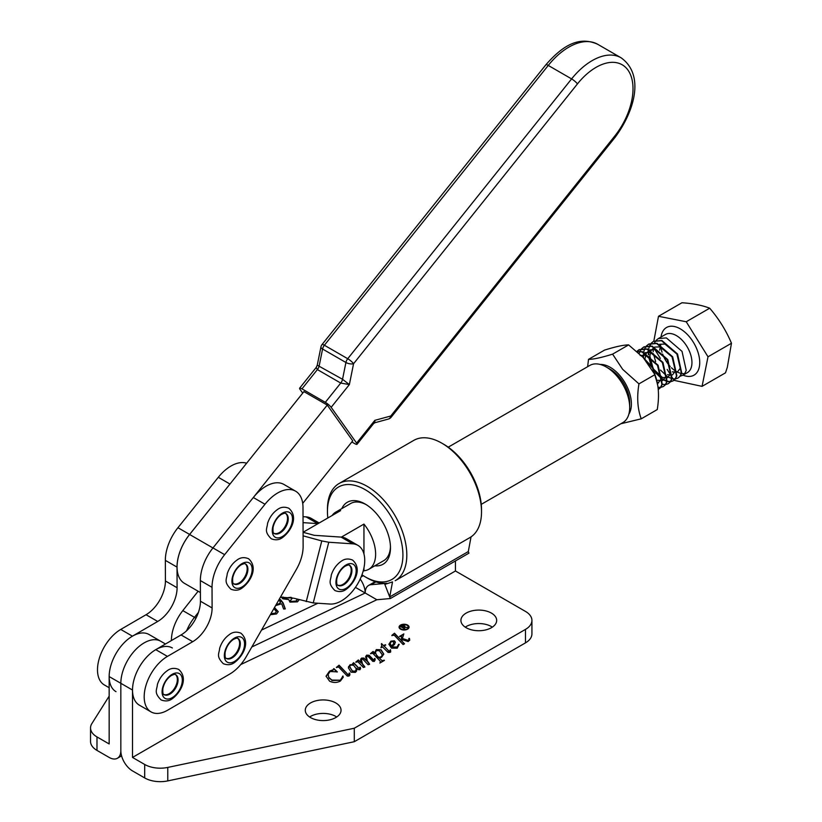 <?xml version="1.0" encoding="UTF-8"?>
<svg xmlns="http://www.w3.org/2000/svg" width="822" height="822" viewBox="0 0 822 822"><rect width="100%" height="100%" fill="white"/><g stroke="black" fill="none" stroke-linecap="round" stroke-linejoin="round"><path stroke-width="1.23" d="M389.71 596.936L384.85 584.401L392.515 581.904L389.71 596.936L468.304 551.562L471.037 536.879M441.835 443.171L443.777 444.291A53.379 30.815 60 0 1 481.517 509.661L481.517 511.911A56.122 32.407 -120 0 0 441.835 443.171A56.122 32.407 -120 0 0 413.764 440.387L339.065 483.521A56.122 32.407 60 0 1 382.312 498.553A56.122 32.407 60 0 1 406.818 555.035A56.122 32.407 60 0 1 395.187 580.733L469.896 537.598A56.122 32.407 -120 0 0 481.517 511.911M361.957 574.804A53.379 30.815 -120 0 0 365.184 576.828A53.379 30.815 -120 0 0 402.924 555.035A53.379 30.815 -120 0 0 365.184 489.665A53.379 30.815 -120 0 0 327.444 511.459L327.444 509.208A56.122 32.407 60 0 1 339.065 483.521M341.798 508.623A35.767 20.653 60 0 1 365.184 504.04A35.767 20.653 60 0 1 390.471 547.842A35.767 20.653 60 0 1 374.811 565.813M341.387 537.115L363.951 524.087A33.014 19.06 60 0 1 368.79 569.286L383.638 560.717A33.014 19.06 -120 0 0 390.45 546.692M386.782 583.281A56.122 32.407 60 0 1 367.126 577.948L365.184 576.828M327.444 511.459A53.379 30.815 -120 0 0 327.834 517.983M366.17 504.636A33.014 19.06 -120 0 0 350.624 503.526L335.777 512.106A33.014 19.06 60 0 1 340.606 510.606L303.082 532.276L314.23 535.317L341.079 537.095A33.014 19.06 120 0 1 346.226 538.605L357.899 545.346A33.014 19.06 -60 0 1 361.783 575.297A33.014 19.06 -60 0 1 330.023 604.047L313.233 602.937L328.769 542.243L352.751 543.835A33.014 19.06 -60 0 1 357.899 545.346M279.275 599.187L280.703 599.803L283.138 602.958L285.285 608.897L283.6 609.01L281.699 603.759L275.596 605.598M109.162 696.142L91.869 723.586A22.009 12.71 0 0 0 90.533 727.932A22.009 12.71 0 0 0 96.986 736.923L109.162 743.951L109.162 676.568A33.014 19.06 120 0 1 123.577 643.338A33.014 19.06 120 0 1 149.018 634.492L160.691 641.232A33.014 19.06 120 0 0 135.25 650.079A33.014 19.06 120 0 0 120.834 683.298L120.834 750.692A16.512 9.535 -120 0 1 117.423 758.254A16.512 9.535 -120 0 1 109.162 757.432L96.986 750.404A22.009 12.71 0 0 1 90.533 741.413L90.533 727.932M291.82 597.748L292.447 598.108L290.454 600.379L291.183 601.416L296.054 601.067L297.266 599.176M299.146 599.783L297.472 601.858L289.95 602.115L288.738 599.577L282.871 598.837L281.258 597.121M282.994 597.008L283.98 598.056L291.05 597.306M274.497 607.509L278.206 611.619L276.541 613.942L270.346 614.733M360.19 579.068A16.512 9.535 60 0 1 365.184 593.001L251.809 646.996L365.184 593.001L355.433 587.37M317.857 603.245L261.54 630.073M290.485 600.594L291.183 601.858L296.054 601.067M296.054 601.519L297.276 599.69M282.902 597.019L283.98 598.056M283.98 598.508L291.05 597.594M291.05 597.758L292.067 598.344M279.059 599.577L280.703 600.245L283.138 603.41L285.131 608.907M275.966 604.951L279.285 604.139L280.538 602.249M276.223 604.499L279.285 603.697L280.559 602.023L278.72 600.152M274.301 607.848L278.196 611.845M270.685 614.137L275.103 613.613L276.264 611.681M275.103 613.613L276.284 611.465L273.87 608.599M270.921 613.726L275.103 613.161M399.718 627.34A4.367 2.517 0 0 0 399.698 627.566A4.367 2.517 0 0 0 400.972 629.354A4.367 2.517 0 0 0 401.311 629.529M406.818 629.529A4.367 2.517 0 0 0 408.431 627.566A4.367 2.517 0 0 0 408.411 627.34M400.972 628.902A4.367 2.517 0 0 0 405.729 629.447A4.367 2.517 0 0 0 408.431 627.114A4.367 2.517 0 0 0 407.147 625.337A4.367 2.517 0 0 0 402.39 624.792A4.367 2.517 0 0 0 399.698 627.114A4.367 2.517 0 0 0 400.972 628.902M407.599 625.08A4.994 2.887 0 0 0 402.153 624.453A4.994 2.887 0 0 0 399.071 627.114A4.994 2.887 0 0 0 400.53 629.159A4.994 2.887 0 0 0 405.976 629.786A4.994 2.887 0 0 0 409.058 627.114A4.994 2.887 0 0 0 407.599 625.08M409.037 627.34A4.994 2.887 0 0 0 407.599 625.532A4.994 2.887 0 0 0 406.818 625.162M401.311 625.162A4.994 2.887 0 0 0 399.081 627.34M309.617 717A17.878 10.326 180 0 1 335.808 716.435A17.878 10.326 180 0 1 336.712 717M310.511 717.565A17.878 10.326 180 0 1 305.281 710.259A17.878 10.326 180 0 1 316.316 700.724A17.878 10.326 180 0 1 335.808 702.954A17.878 10.326 180 0 1 341.048 710.259A17.878 10.326 180 0 1 330.002 719.795A17.878 10.326 180 0 1 310.511 717.565M465.242 627.145A17.878 10.326 180 0 1 491.443 626.58A17.878 10.326 180 0 1 492.337 627.145M466.146 627.71A17.878 10.326 180 0 1 460.916 620.404A17.878 10.326 180 0 1 471.951 610.869A17.878 10.326 180 0 1 491.443 613.109A17.878 10.326 180 0 1 496.673 620.404A17.878 10.326 180 0 1 485.638 629.94A17.878 10.326 180 0 1 466.146 627.71M391.847 635.385L394.478 633.207L401.331 640.43L401.609 636.567L399.461 636.444L403.838 633.916L402.348 638.468L408.051 640.317L409.048 639.495L408.996 640.348L408.853 638.447L409.459 638.396L409.726 640.102L408.164 641.581L402.184 639.65L401.979 641.119L404.516 643.79L403.14 644.582L394.303 635.272L391.847 635.385M381.346 643.842L383.668 645.558L385.744 645.013L384.069 645.989L389.299 651.476L390.45 649.678L390.635 651.63L389.926 652.432L388.076 652.421L382.497 646.893L380.987 647.767L381.757 645.599L381.346 643.842M390.727 651.034L390.635 651.63M366.489 657.076L367.239 660.796L369.53 663.991L368.153 664.782L362.892 659.265L361.957 659.193L361.464 659.747L362.481 663.95L364.793 666.724L363.427 667.515L357.981 661.802L355.741 662.121L358.341 659.963L361.639 663.262L360.611 659.974L361.598 658.083L363.92 658.083L366.704 660.878L365.687 656.511L366.704 655.134L369.16 655.278L373.774 660.138L374.996 658.473L374.442 661.371L372.849 661.391L367.989 656.326L367.033 656.254L366.448 657.949M365.626 657.179L366.704 655.134M366.704 655.586L369.16 655.72L373.774 660.58L374.503 660.292L374.462 658.535M361.464 659.747L361.382 660.6M336.362 667.413L339.075 665.193L348.261 674.862L349.227 674.184L349.196 674.985L349.031 673.156L349.71 673.115L349.771 675.181L349.011 676.054L347.316 676.105L338.664 667.053L336.362 667.413M349.905 674.369L349.771 675.181M455.45 560.943L455.45 570.982L132.506 757.432L144.693 764.47L144.693 777.941L132.506 770.913A16.512 9.535 60 0 1 120.834 750.692L120.834 683.298L109.162 676.568M455.45 570.982L525.484 611.424A22.009 12.71 180 0 1 531.926 620.404A22.009 12.71 180 0 1 525.484 629.395L354.292 728.23L167.78 767.419A22.009 12.71 180 0 1 144.693 764.47M327.947 673.845L328.831 677.42L331.862 680.082L340.318 680.195L343 676.033L343.195 677.266L340.4 681.027C336.845 682.887 333.239 682.938 329.581 681.161L326.067 676.167L329.519 671.142L333.085 669.735L333.917 668.605L337.328 671.882L330.064 671.482L327.844 674.924M342.589 677.246L342.527 676.301M352.566 663.734L353.635 662.676L359.337 668.676L360.057 668.348L360.046 668.933L359.738 667.3L360.313 667.248L359.974 669.725L358.402 669.683L356.758 668.194L356.553 671.122L355.361 672.386L351.138 672.211L348.384 667.824L350.09 664.731L353.368 664.597L352.566 663.734M370.784 653.809L373.116 651.887L374.781 653.634L376.301 649.596L381.089 649.76L383.761 654.065L381.634 657.22L379.332 657.98L381.932 660.6L384.439 660.405L379.867 663.035L380.535 661.823L379.692 660.59L373.496 654.055L372.695 653.336L370.465 653.624L373.116 651.435L374.781 653.182L374.729 652.349M392.176 646.544L392.967 647.448L397.047 647.459L399.153 644.345L397.242 648.209L391.498 648.126L388.919 644.212L390.953 641.139L394.385 640.831L395.351 642.116L394.529 644.448L392.176 646.544L392.967 647.006L397.047 647.006L398.67 644.294L399.163 644.684M388.929 644.438L390.953 641.581L394.385 641.283L395.382 642.444M531.926 620.404L531.926 633.885A22.009 12.71 180 0 1 525.484 642.866L354.292 741.711L167.78 780.9A22.009 12.71 180 0 1 144.693 777.941M165.489 644.006L160.691 641.232A33.014 19.06 120 0 0 135.25 650.079A33.014 19.06 120 0 0 120.834 683.298L132.506 690.038L132.506 757.432M390.337 598.539L384.501 583.497L371.02 584.699A16.512 9.535 -120 0 0 368.605 585.439A16.512 9.535 -120 0 0 365.184 593.001L376.856 599.741L390.337 598.539L468.93 553.155L468.304 551.562M354.292 728.23L354.292 741.711M376.856 599.741L240.723 664.577M172.363 647.972A33.014 19.06 120 0 0 146.922 656.819A33.014 19.06 120 0 0 132.506 690.038M326.067 676.393L329.519 671.595L333.085 670.187L333.547 668.82M333.547 669.272L333.917 668.605M333.917 669.057L337.03 672.047M327.947 674.297L328.831 677.42M328.831 677.873L331.862 680.082M331.862 680.534L340.318 680.195M340.318 680.647L342.527 676.753M342.589 676.722L343 676.033M343 676.475L343.195 677.503M336.681 667.598L339.075 665.193M339.075 665.635L347.429 674.091M347.429 674.533L348.261 674.862M348.261 675.314L348.949 674.872M348.949 675.314L349.031 673.598M349.155 673.598L349.71 673.115M349.71 673.557L349.895 674.595M352.782 663.971L353.635 662.676M353.635 663.128L359.142 668.481M359.913 669.17L359.738 667.752M360.313 667.7L360.632 668.707M356.871 669.714L356.758 668.194M348.394 668.05L348.6 666.56M348.6 667.002L350.09 664.731M350.09 665.173L351.549 664.751M349.792 666.693L352.504 671.482L355.196 671.615L356.203 669.19M355.196 671.615L356.224 669.427M349.74 667.012L352.504 671.04L355.196 671.173M356.203 668.738L353.563 665.224L350.645 665.06L349.792 666.252M356.008 662.347L358.341 659.963M358.341 660.415L361.639 663.262M360.611 660.2L360.796 658.915M360.796 659.367L361.598 658.083M361.598 658.535L363.92 658.083M363.92 658.535L366.704 660.878M374.503 660.292L374.462 658.987L374.503 660.292M374.996 658.915L375.192 660.076M366.489 657.528L367.239 660.796M367.239 661.248L369.53 664.443M361.464 660.2L362.481 663.95M362.481 664.402L364.793 667.166M374.729 652.596L376.301 649.596M376.301 650.048L381.089 649.76M381.089 650.202L383.751 654.291M381.932 660.6L379.332 657.98M381.932 661.052L384.151 660.138M379.867 663.035L380.463 662.029M375.418 652.658L376.661 655.617L378.737 657.806L381.254 657.23L382.333 655.155M376.661 655.165L378.737 657.353L381.254 656.778L382.343 654.928L379.425 650.757L376.497 650.572L375.418 652.421L376.661 655.617M381.49 644.212L381.788 643.585M381.788 644.037L383.668 645.558M383.668 646.01L385.179 644.695M388.354 650.49L384.069 645.989M388.354 650.942L389.299 651.476M389.299 651.928L389.854 651.517M389.854 651.969L390.142 651.445M390.45 650.13L390.635 652.082M380.956 647.726L381.747 645.794M390.183 643.739L391.673 646.626L393.419 644.972L393.923 643.297M391.2 641.653L390.173 643.513L391.673 646.184L393.944 643.071L393.091 641.612L391.2 641.653M391.981 635.714L394.478 633.207M394.478 633.649L401.331 640.43M401.331 640.883L401.609 636.567M400.417 636.341L403.838 633.916M408.051 640.317L402.348 638.468M408.051 640.77L408.76 640.246M408.76 640.698L408.853 638.899M409.459 638.848L409.716 640.307M404.239 643.945L401.979 641.119M402.04 625.932L401.167 626.436L402.729 627.34L404.034 625.676L402.04 625.932M404.27 626.323L404.034 625.676M402.729 627.34L401.167 626.436M402.729 627.792L404.034 626.128M404.064 627.453L407.928 627.371L403.201 627.618L404.969 629.087M404.105 625.717L404.927 626.354M400.663 626.631L402.554 625.665M403.201 627.618L404.938 629.097L400.273 626.405L402.328 625.295L404.979 626.128M404.455 625.881L404.064 627.114M610.243 369.294L606.348 367.054L610.243 369.294A27.516 15.885 60 0 1 629.693 402.996L629.693 407.486A33.014 19.06 -120 0 0 606.348 367.054L606.348 367.054A33.014 19.06 -120 0 0 589.847 365.42L448.237 447.168M481.25 504.359L622.86 422.6A33.014 19.06 -120 0 0 629.693 407.486M368.79 569.286A33.014 19.06 60 0 1 363.951 570.776L363.108 571.259M332.067 515.548A33.014 19.06 60 0 1 335.777 512.106M363.951 570.776L363.951 567.817M363.951 554.007L363.951 524.087M303.03 516.678L306.061 516.874A33.014 19.06 -60 0 1 311.209 518.394L319.162 522.987M318.042 523.635A33.014 19.06 120 0 0 317.734 523.614L303.051 522.638M171.418 640.554A33.014 19.06 -60 0 1 182.813 610.612L198.123 591.234M186.635 630.751A33.014 19.06 -60 0 1 194.485 617.353L198.451 612.339L194.485 617.353A33.014 19.06 -60 0 0 186.635 630.751M281.175 595.878L280.847 597.152A27.516 15.885 120 0 0 280.281 597.44M280.847 597.152L293.752 598.221L313.233 602.937M303.092 535.831L321.782 540.927L306.236 601.622M328.769 542.243L321.782 540.927M109.162 687.726L104.332 684.942A33.014 19.06 -60 0 1 99.257 658.535A33.014 19.06 -60 0 1 120.752 629.436L146.039 614.733A27.516 15.885 120 0 0 165.417 580.99L165.345 560.368A35.808 20.673 -60 0 1 177.942 527.714L218.303 477.305A35.767 20.653 -60 0 1 246.631 463.218M116.005 691.672A33.014 19.06 -60 0 1 110.929 665.275A33.014 19.06 -60 0 1 132.424 636.177L157.711 621.463A27.516 15.885 120 0 0 177.09 587.73L177.018 567.098A35.808 20.673 -60 0 1 189.615 534.444L229.975 484.045L218.303 477.305M151.022 711.893L139.35 705.153A33.014 19.06 -60 0 1 134.274 678.756A33.014 19.06 -60 0 1 155.769 649.657L181.056 634.944A27.516 15.885 120 0 0 200.434 601.211L200.363 580.579A35.808 20.673 -60 0 1 212.96 547.925L253.32 497.516A35.767 20.653 -60 0 1 283.919 484.446L295.591 491.186A35.767 20.653 -60 0 1 302.999 507.451L303.123 546.466A33.014 19.06 -60 0 1 296.352 569.461L246.353 656.511A33.014 19.06 -60 0 1 229.872 673.989L167.616 710.208A33.014 19.06 -60 0 1 151.022 711.893A33.014 19.06 -60 0 1 145.946 685.497A33.014 19.06 -60 0 1 167.441 656.398L192.728 641.684A27.516 15.885 120 0 0 212.107 607.951L212.035 587.319A35.808 20.673 -60 0 1 224.632 554.665L264.992 504.256A35.767 20.653 -60 0 1 295.591 491.186M200.404 592.549L184.457 583.343A35.767 20.653 -60 0 1 189.615 534.485L303.924 391.611L327.269 405.082L352.73 440.859L302.712 503.372M264.992 504.256L253.32 497.516L327.269 405.082M351.837 441.969L354.683 443.613A5.507 1.151 -141.3 0 0 357.025 444.291L373.589 423.597L374.822 420.35L374.914 422.724L388.344 419.066A5.507 3.884 -105.3 0 0 390.779 416.004L614.651 136.185A52.269 30.178 120 0 0 627.987 70.127A52.269 30.178 120 0 0 577.445 83.906L353.573 363.714A5.507 2.261 -168.6 0 1 345.918 362.502L322.573 349.021A5.507 2.261 -168.6 0 1 320.95 346.905L317.251 365.184L342.538 379.281L349.36 384.583L331.163 407.332A5.507 1.151 -141.3 0 0 325.317 402.338L301.972 388.857A5.507 1.151 -141.3 0 0 299.629 388.169A5.507 1.151 -141.3 0 0 300.03 389.361L302.712 393.122M357.025 444.291A5.507 1.151 -141.3 0 0 356.614 443.099L374.822 420.35L390.779 416.004A5.507 1.151 38.7 0 1 391.19 417.186L615.062 137.377A5.507 1.151 -141.3 0 0 614.651 136.185M331.163 407.332L356.614 443.099M325.317 402.338L340.729 383.062A5.507 3.175 -60 0 0 342.538 379.281L345.918 362.502A5.507 3.175 120 0 1 347.727 358.721L571.598 78.902A57.776 33.353 -60 0 1 621.042 57.766L597.697 44.285A57.776 33.353 120 0 0 548.253 65.431L324.382 345.24L347.727 358.721A5.507 1.151 38.7 0 1 353.573 363.714L349.36 384.583L340.729 383.062L317.384 369.581L316.193 367.475L299.629 388.169M373.589 423.597L374.904 422.724M641.242 418.819L657.251 409.572C659.46 396.245 658.689 384.593 654.959 374.637L643.153 357.478L628.604 344.901L612.596 354.138L622.644 369.314L638.951 383.874C636.742 397.201 637.512 408.853 641.242 418.819L620.846 423.762M628.871 414.103A29.931 17.283 -120 0 0 618.617 374.154A29.931 17.283 -120 0 0 600.204 364.454M654.959 374.637L638.951 383.874M628.604 344.901C623.569 344.921 615.544 346.658 604.53 350.11L588.531 359.348C593.566 359.327 601.581 357.591 612.596 354.138M587.617 366.704L588.531 359.348M651.404 343.041L653.449 341.397L661.505 340.709L677.164 354.19L681.366 373.219L679.856 376.373L677.893 378.12L675.376 378.952M675.139 378.973L671.995 378.695M671.697 378.613L667.639 376.774M667.248 376.527L660.518 370.064M658.484 367.115L657.168 364.834M655.637 361.608L653.418 353.727M653.202 351.775L653.141 349.35M654.538 342.846L656.12 340.4M678.078 378.007L680.226 376.157L681.736 373.003L677.534 353.974L661.874 340.493L653.634 341.294M656.264 340.236L658.309 338.592L666.365 337.904L682.024 351.384L686.226 370.414L684.716 373.568L682.753 375.315L680.236 376.137M637.071 351.569L642.044 351.939L657.703 365.42L661.916 384.449L660.395 387.604L658.258 389.453M658.617 389.238L660.765 387.398L662.285 384.244L658.083 365.204L642.414 351.724L636.927 351.446M636.875 351.405L638.858 349.823L646.914 349.134L662.573 362.615L666.776 381.644L665.265 384.799L663.303 386.546L660.785 387.368M660.549 387.398L658.021 387.254M639.156 353.46L639.835 351.518M639.948 351.271L641.53 348.826M663.488 386.432L665.635 384.583L667.145 381.429L662.943 362.399L647.284 348.918L639.228 349.607L637.04 351.426M641.674 348.662L643.718 347.018L651.774 346.329L667.433 359.81L671.636 378.839L670.125 381.994L668.163 383.73L665.645 384.562M665.419 384.593L662.265 384.306M658.669 382.836L657.908 382.394M643.472 357.395L643.636 352.474M643.688 352.145L644.705 348.703M644.808 348.466L646.39 346.021M668.348 383.627L670.495 381.778L672.006 378.623L667.803 359.594L652.144 346.113L644.099 346.802L641.9 348.61M646.544 345.857L648.589 344.213L656.634 343.514L672.293 356.995L676.506 376.034L674.985 379.189L673.033 380.925L670.516 381.757M670.279 381.778L667.125 381.5M666.837 381.429L662.779 379.579M662.378 379.332L655.658 372.869M653.624 369.921L652.298 367.64M650.777 364.413L648.558 356.532M648.342 354.58L648.496 349.669M648.558 349.329L649.565 345.898M649.678 345.661L651.25 343.216M651.476 343.175L649.935 345.682M648.65 352.186L648.753 354.868M649 356.779L652.021 366.139M654.785 370.928L662.347 378.839M662.748 379.117L666.909 381.12M667.207 381.213L670.413 381.583M670.649 381.562L673.403 380.709L675.355 378.973L676.876 375.818L672.673 356.789L657.004 343.308L648.959 343.997L646.76 345.805M643.544 357.909L652.843 368.235L657.538 384.11M657.764 385.426L653.213 368.02L642.444 356.727M673.978 380.339L702.06 386.361L725.507 372.828L727.336 367.228L731.467 343.247C726.083 330.485 718.818 318.802 709.684 308.209C702.317 305.311 693.069 303.493 681.941 302.753L658.494 316.295L653.819 341.192M655.155 350.069L660.354 358.423M667.187 369.427L671.995 377.144M672.252 377.575L672.889 378.603M673.084 378.911L673.937 380.288M702.06 386.361L708.009 356.789L686.226 321.751L658.494 316.295M708.009 356.789L731.467 343.247M686.226 321.751L709.684 308.209M646.051 360.837L652.596 368.112L656.264 378.685M640.153 355.494L645.506 355.31L657.456 365.297L660.816 379.456L657.919 383.268M645.013 352.689L650.377 352.494L662.327 362.492L665.676 376.651L662.789 380.463M662.419 380.617L657.723 380.278M645.054 358.556L646.113 353.655M646.277 353.316L649.462 350.069M649.883 349.884L655.237 349.689L667.187 359.687L670.547 373.835L667.649 377.658M667.279 377.801L662.594 377.462M662.162 377.288L654.137 369.653M652.802 367.342L649.914 356.255M649.914 355.741L650.973 350.84M651.137 350.511L654.322 347.264M654.744 347.079L660.097 346.884L672.047 356.871L675.407 371.03L672.509 374.853M672.139 374.996L667.454 374.657M659.604 344.264L664.967 344.079L676.917 354.066L680.267 368.225L677.379 372.037A22.009 12.71 -120 0 0 681.294 373.465M677.009 372.191L672.314 371.852M659.645 350.131L660.703 345.23M171.479 674.759A14.303 8.261 120 0 0 162.109 692.658A14.303 8.261 120 0 0 172.918 697.231A14.303 8.261 120 0 0 182.289 679.342A14.303 8.261 120 0 0 171.479 674.759M175.374 674.523A11.559 6.668 -60 0 1 176.72 683.524A11.559 6.668 -60 0 1 169.764 693.326A11.559 6.668 -60 0 1 163.845 694.487M241.308 564.046A14.303 8.261 120 0 0 231.938 581.945A14.303 8.261 120 0 0 242.747 586.518A14.303 8.261 120 0 0 252.118 568.629A14.303 8.261 120 0 0 241.308 564.046M245.203 563.81A11.559 6.668 -60 0 1 246.549 572.811A11.559 6.668 -60 0 1 239.592 582.613A11.559 6.668 -60 0 1 233.684 583.774M281.658 513.616A14.303 8.261 120 0 0 272.288 531.515A14.303 8.261 120 0 0 283.097 536.088A14.303 8.261 120 0 0 292.468 518.199A14.303 8.261 120 0 0 281.658 513.616M285.553 513.38A11.559 6.668 -60 0 1 286.899 522.381A11.559 6.668 -60 0 1 279.942 532.194A11.559 6.668 -60 0 1 274.024 533.344M345.332 565.402A14.303 8.261 120 0 0 335.962 583.291A14.303 8.261 120 0 0 346.781 587.874A14.303 8.261 120 0 0 356.142 569.975A14.303 8.261 120 0 0 345.332 565.402M349.227 565.166A11.559 6.668 -60 0 1 350.583 574.167A11.559 6.668 -60 0 1 343.617 583.969A11.559 6.668 -60 0 1 337.708 585.12M233.725 638.55A14.303 8.261 120 0 0 224.355 656.439A14.303 8.261 120 0 0 235.174 661.022A14.303 8.261 120 0 0 244.535 643.123A14.303 8.261 120 0 0 233.725 638.55M237.62 638.314A11.559 6.668 -60 0 1 238.976 647.315A11.559 6.668 -60 0 1 232.01 657.117A11.559 6.668 -60 0 1 226.101 658.268M96.986 736.923L96.986 750.404M361.125 576.931L363.293 575.677M525.484 629.395L525.484 642.866M167.78 767.419L167.78 780.9M371.02 584.699L375.901 581.884M306.061 516.874L317.734 523.614M182.813 610.612L195.965 618.206M352.751 543.835L341.079 537.095M120.752 629.436L132.424 636.177M146.039 614.733L157.711 621.463M165.417 580.99L177.09 587.73M165.345 560.368L177.018 567.098M177.942 527.714L189.615 534.444M155.769 649.657L167.441 656.398M181.056 634.944L192.728 641.684M200.434 601.211L212.107 607.951M200.363 580.579L212.035 587.319M212.96 547.925L224.632 554.665M189.615 534.485L212.939 547.955M577.445 83.906A5.507 1.151 38.7 0 0 571.598 78.902L548.253 65.431A5.507 1.151 -141.3 0 0 545.911 64.743C561.2 47.316 577.763 35.223 597.697 44.285M545.911 64.743L322.039 344.552A5.507 1.151 38.7 0 1 324.382 345.24A5.507 3.175 120 0 0 322.573 349.021L319.193 365.811A5.507 3.175 -60 0 1 317.384 369.581L301.972 388.857M661.022 337.03A27.516 15.885 60 0 1 663.857 329.807A27.516 15.885 60 0 1 690.706 338.376A27.516 15.885 60 0 1 696.707 372.849A27.516 15.885 60 0 1 683.031 375.151M682.753 375.315L687.387 372.633A22.009 12.71 -120 0 0 689.524 370.794A22.009 12.71 -120 0 0 686.123 345.168A22.009 12.71 -120 0 0 665.378 334.513L658.309 338.592M660.97 347.151A22.009 12.71 -120 0 0 662.029 352.227M662.655 354.097A22.009 12.71 -120 0 0 670.197 366.489M671.42 367.732A22.009 12.71 -120 0 0 677.009 371.883M681.582 373.517A22.009 12.71 -120 0 0 684.716 373.558M164.112 694.672A11.559 6.668 120 0 0 170.473 693.747A11.559 6.668 120 0 0 177.552 683.544A11.559 6.668 120 0 0 175.672 674.667C175.24 673.999 173.668 674.369 170.966 675.756C166.784 678.818 164.092 683.092 162.879 688.589C162.612 692.751 163.023 694.775 164.112 694.672M233.951 583.959A11.559 6.668 120 0 0 240.312 583.034A11.559 6.668 120 0 0 247.381 572.831A11.559 6.668 120 0 0 245.501 563.954C245.069 563.286 243.497 563.656 240.795 565.043C236.623 568.105 233.921 572.379 232.718 577.876C232.441 582.038 232.852 584.062 233.951 583.959M274.291 533.54A11.559 6.668 120 0 0 280.651 532.605A11.559 6.668 120 0 0 287.731 522.402A11.559 6.668 120 0 0 285.851 513.524C285.419 512.856 283.847 513.226 281.145 514.613C276.963 517.675 274.271 521.949 273.058 527.447C272.791 531.608 273.202 533.632 274.291 533.54M337.976 585.315A11.559 6.668 120 0 0 344.336 584.38A11.559 6.668 120 0 0 351.405 574.188A11.559 6.668 120 0 0 349.535 565.3C349.093 564.632 347.531 565.002 344.829 566.399C340.647 569.451 337.955 573.735 336.743 579.222C336.465 583.384 336.886 585.418 337.976 585.315M226.369 658.463A11.559 6.668 120 0 0 232.729 657.528A11.559 6.668 120 0 0 239.798 647.335A11.559 6.668 120 0 0 237.928 638.447C237.486 637.78 235.924 638.149 233.222 639.537C229.04 642.599 226.348 646.873 225.136 652.37C224.858 656.531 225.279 658.566 226.369 658.463M121.584 755.85L117.423 758.254M368.605 585.439L375.181 581.647M615.062 137.377C634.584 111.155 644.931 74.792 621.042 57.766M388.344 419.066A5.507 5.507 0 0 0 391.19 417.186M316.193 367.475L317.251 365.184M322.039 344.552A5.507 5.507 0 0 0 320.95 346.905M161.061 699.902C165.356 701.587 169.137 701.166 172.404 698.638C180.563 692.576 188.824 678.273 178.662 669.406C174.428 667.7 170.647 668.122 167.328 670.66C162.643 673.937 159.345 678.54 157.403 684.459C157.002 689.946 153.529 692.34 161.061 699.902M230.89 589.189C235.195 590.874 238.976 590.453 242.233 587.925C250.402 581.863 258.663 567.56 248.501 558.693C244.268 556.987 240.486 557.408 237.157 559.946C232.482 563.224 229.174 567.827 227.232 573.746C226.831 579.233 223.368 581.627 230.89 589.189M271.239 538.759C275.534 540.444 279.316 540.023 282.583 537.506C290.741 531.433 299.002 517.13 288.841 508.263C284.607 506.558 280.826 506.979 277.497 509.517C272.822 512.794 269.524 517.398 267.582 523.316C267.181 528.803 263.708 531.207 271.239 538.759M334.914 590.535C339.219 592.22 343 591.809 346.257 589.282C354.426 583.209 362.687 568.916 352.525 560.039C348.292 558.344 344.51 558.765 341.181 561.292C336.506 564.58 333.198 569.173 331.266 575.102C330.865 580.589 327.392 582.983 334.914 590.535M223.307 663.683C227.612 665.368 231.393 664.947 234.65 662.429C242.819 656.357 251.08 642.054 240.918 633.187C236.685 631.491 232.903 631.902 229.574 634.44C224.899 637.718 221.591 642.321 219.659 648.239C219.258 653.726 215.785 656.131 223.307 663.683"/></g></svg>
